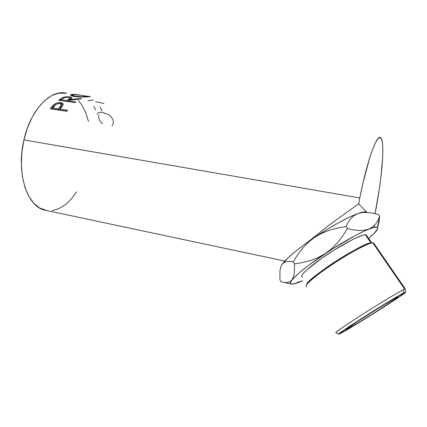 <?xml version="1.0" encoding="UTF-8"?>
<svg xmlns="http://www.w3.org/2000/svg" width="427" height="427" viewBox="0 0 427 427"><rect width="100%" height="100%" fill="white"/><g stroke="black" fill="none" stroke-linecap="round" stroke-linejoin="round"><path stroke-width="0.64" d="M378.002 226.395L379.08 221.64L379.688 216.345L377.938 220.401L375.643 223.994L372.648 226.961L368.827 229.123L364.3 230.286L359.112 230.495L353.423 229.865L347.397 228.573L342.924 235.709L337.837 242.365L332.025 248.359L325.417 253.499L318.206 257.545L310.509 260.534L302.529 262.584L294.507 263.854L294.283 273.472L293.413 277.208L291.913 280.032L289.842 281.767L287.264 282.525L284.313 282.466L281.131 281.772L279.963 279.92L279.925 271.028L280.635 267.371L281.985 264.468L280.603 267.473L281.985 264.468L283.982 262.536L286.586 261.532L289.709 261.356L293.221 261.863L297.55 254.914L302.54 248.327L308.23 242.413L314.71 237.332L321.937 233.222L329.633 230.164L337.72 228.002L346.035 226.577L348.192 222.227L350.829 218.517L354.074 215.566L358.034 213.527L362.544 212.518L367.54 212.454L372.872 213.169L378.386 214.487L379.688 216.345L377.938 220.401L375.643 223.994L372.648 226.961L368.827 229.123L374.34 227.34L377.484 227.5L379.688 216.345L378.386 214.487L372.872 213.169L367.54 212.454M336.321 332.596C332.969 333.925 344.829 325.62 363.35 313.824C381.834 302.049 401.177 290.509 404.647 289.132L403.456 289.687C398.103 292.33 379.838 303.309 362.886 314.117C345.902 324.947 334.405 332.921 335.884 332.718L339.086 334.09L338.68 334.213C337.33 334.448 348.469 326.82 364.802 316.439C381.103 306.068 398.631 295.484 403.782 292.863L405.581 292.089L405.335 288.93L373.652 242.963L372.878 243.011M306.858 286.768C302.497 286.832 314.592 276.098 333.684 263.544C352.745 250.98 371.853 241.26 373.652 242.963L372.728 242.798C368.432 242.846 348.96 253.27 331.192 265.204C313.37 277.139 302.764 286.795 306.858 286.768M371.597 242.968C369.077 242.098 353.481 249.923 336.85 260.603C320.207 271.268 306.981 281.905 306.799 284.473C305.124 279.941 363.564 241.981 370.962 242.92L365.315 234.711C361.034 234.524 342.321 244.319 325.379 255.81C308.385 267.291 298.35 276.856 302.391 277.091M398.097 296.818L397.75 297.299C394.254 300.4 361.674 321.061 350.167 327.509L346.265 329.553L345.939 329.553L346.617 328.929L358.685 320.709L384.263 304.648L397.19 297.181L397.98 297.091L394.847 299.439L374.922 312.457L356.385 323.874L346.265 329.553C343.831 330.541 354.111 323.511 368.704 314.293C383.281 305.075 397.249 296.786 398.097 296.818M360.703 246.822L361.077 247.372L360.703 246.822M301.521 276.541L301.889 275.185L303.522 273.061L306.394 270.227L321.307 258.618L334.416 249.928L353.23 239.221L362.048 235.405L364.77 234.743L366.233 234.93L371.746 242.936L366.233 234.93L365.315 234.711M284.809 261.062L44.162 209.999C27.05 206.156 16.05 172.786 23.933 139.907L27.435 127.956L32.201 117.126L37.992 107.914L44.504 100.697L51.421 95.749L58.43 93.177L66.532 93.23C50.882 88.933 30.552 109.403 23.933 139.907L359.78 197.952C367.055 161.096 376.651 134.489 380.436 137.585C385.394 139.928 382.181 177.899 375.066 213.633L379.139 190.17L380.751 178.433L382.656 157.76L382.854 149.546L382.501 143.216L381.583 139.095L380.105 137.473L378.087 138.545L375.589 142.437L372.691 149.124L369.515 158.433L362.891 183.418L359.78 197.952L23.933 139.907L21.878 152.412L21.371 164.854L22.417 176.639L24.931 187.234L28.753 196.18L33.664 203.14L39.417 207.912L47.039 210.612M55.686 104.754L53.492 106.536L51.405 108.986L52.585 107.551L52.179 106.44L50.263 108.81L66.793 111.324L50.263 108.81L55.019 103.766L57.656 102.768L60.799 102.683L62.956 103.574L63.223 104.364L62.705 105.64L59.983 109.04L67.647 110.198L66.793 111.324L67.647 110.198L59.983 109.04L60.404 110.129L66.948 111.116L60.404 110.129L59.983 109.04L63.18 104.668C63.372 103.596 62.577 102.934 60.799 102.683C58.632 102.379 56.604 102.811 54.709 103.969L52.179 106.44L52.585 107.551L55.062 105.133L54.709 103.969L55.062 105.133L55.681 104.754M74.928 102.619L58.574 100.233L62.94 97.431L66.35 96.694L71.256 97.223L71.885 97.863L71.747 98.237L70.204 99.459L81.584 98.456L80.425 99.005L69.041 100.238L68.277 100.793L75.851 101.893L74.928 102.619L75.851 101.893L68.277 100.793L68.432 101.674L68.277 100.793L67.252 101.498L69.041 100.238L80.425 99.005L81.584 98.456L70.204 99.459L71.747 98.237C72.168 97.553 71.442 97.078 69.564 96.812L63.329 97.276L60.693 98.701L60.901 99.971L61.189 99.779L60.901 99.971L60.693 98.701L58.574 100.233L74.928 102.619M79.118 94.959L72.12 94.346L72.056 95.68L71.426 95.749L72.056 95.68L72.12 94.346L70.791 94.602C69.911 95.301 71.362 95.99 75.147 96.667C80.666 97.116 85.288 97.132 89.003 96.721L90.236 96.635L88.645 96.347L90.407 96.614L89.003 96.721L78.808 96.993L74.341 96.539L70.711 95.328L70.652 94.682L71.208 94.463L74.81 94.415L79.112 94.954M368.72 238.538L376.027 231.402L377.74 228.354L377.484 227.5L376.459 227.137L372.109 227.943L364.861 230.815L355.168 235.624L331.512 249.533L308.7 265.268L299.951 272.218L293.856 277.838L290.739 281.772L290.328 283.037L290.664 283.827L293.472 283.976L302.337 280.843C296.103 283.592 292.244 284.612 290.771 283.902C289.917 283.389 290.296 282.098 291.913 280.032L289.842 281.767L287.264 282.525L284.393 282.477L281.131 281.772L279.963 279.92L279.925 271.028L280.635 267.371L281.985 264.468L283.982 262.536L286.586 261.532L289.709 261.356L293.221 261.863L294.507 263.854L293.221 261.863L297.55 254.914L302.54 248.327L308.23 242.413L314.71 237.332L302.962 245.616L294.694 252.047L288.102 257.785L281.985 264.468C285.732 259.258 294.267 251.855 307.589 242.248L329.841 224.517L358.632 203.866L366.718 212.16L358.632 203.866L359.78 197.952L358.632 203.866L329.841 224.517L307.589 242.248L314.71 237.332L321.937 233.222L329.633 230.164L337.72 228.002L346.035 226.577L347.397 228.573L346.035 226.577L348.192 222.227L350.829 218.517L354.074 215.566L358.034 213.527L349.414 217.162L338.739 222.638L326.842 229.55L314.71 237.332C330.695 226.556 348.299 216.932 358.034 213.527L362.544 212.518M365.88 211.941L361.381 212.47L358.034 213.527C362.358 212 365.192 211.536 366.526 212.123M52.334 210.591L58.974 208.611L65.406 204.618L71.426 198.833L76.716 191.718M88.506 121.524L85.827 112.915L82.021 105.32L78.387 100.489M98.786 115.146L98.845 118.316C99.443 120.302 100.671 122.101 102.517 123.707M97.212 114.34C98.013 112.632 99.79 111.986 102.549 112.397L108.629 114.767C111.025 116.416 112.531 118.359 113.139 120.595L113.299 123.665L111.981 125.917M95.904 109.995L93.7 106.142M102.117 110.919L99.95 107.054M95.477 101.738L103.884 103.419M87.999 100.745L93.518 100.014M72.056 95.68L72.67 95.659L72.056 95.68M87.674 96.465L87.295 96.828L87.311 96.486C84.306 96.796 80.564 96.753 76.086 96.358L76.097 96.785L76.086 96.358C73.022 95.819 71.891 95.29 72.686 94.773L76.983 94.709M77.597 94.773L88.378 96.401L88.346 96.764M63.442 98.247L63.329 97.276L63.442 98.247M69.617 97.516L69.564 96.812L69.617 97.516M69.927 98.173L71.432 98.573L69.927 98.173L68.55 99.224L68.726 100.462L68.55 99.224L66.601 100.548L66.761 101.429L66.601 100.548L61.184 99.758L61.344 100.639L61.184 99.758L66.601 100.548L69.98 98.077L69.724 97.575L68.608 97.255C69.756 97.436 70.188 97.751 69.911 98.189L70.001 98.989M70.29 100.067L70.204 99.459L70.29 100.067M60.18 100.468L60.901 99.971L60.18 100.468M70.103 99.117L69.169 100.222L70.055 99.496M63.169 98.413L61.184 99.758L63.169 98.413C64.397 97.468 66.212 97.078 68.608 97.255L65.395 97.409L63.169 98.413M60.842 103.852L60.799 102.683L61.098 103.884L63.175 104.674L60.842 103.852M58.712 109.867L53.242 109.04L58.712 109.867L60.42 107.86L58.712 109.867L58.291 108.784L58.712 109.867M61.637 105.528L61.52 106.414L60.42 107.86L61.664 106.051L61.429 105.239M60.869 105.715L60.042 106.729L61.168 105.255L61.301 104.348L60.543 103.708L59.134 103.499L56.727 104.06L54.613 105.816C55.745 104.247 57.501 103.489 59.887 103.547L61.323 104.866L61.664 106.051M60.042 106.729L60.42 107.86L60.042 106.729L58.291 108.784L52.809 107.956L53.242 109.04L52.809 107.956L58.291 108.784L60.042 106.729M54.613 105.816L52.809 107.956L54.613 105.816M81.979 95.365L73.385 94.607L72.414 95.05L72.916 95.557L76.086 96.358L82.262 96.683L88.01 96.208M373.652 242.963L405.335 288.93L405.581 292.089C408.783 291.737 344.792 332.105 339.086 334.09L352.184 326.719L375.717 312.217L397.489 298.121L405.581 292.089L393.662 298.628L374.682 310.216L349.281 326.49L338.59 334.144M379.08 221.64L379.688 216.345L377.484 227.5C378.274 228.386 377.153 230.393 374.127 233.521L376.368 230.409M371.255 235.688L374.127 233.521M297.656 282.3L302.337 280.843M291.913 280.032C296.957 273.979 308.123 265.135 325.417 253.499L318.206 257.545L310.509 260.534L302.529 262.584L294.507 263.854L294.283 273.472L293.413 277.208L291.913 280.032M325.417 253.499C341.595 242.739 359.23 232.875 368.827 229.123L364.3 230.286L359.112 230.495L353.423 229.865L347.397 228.573L342.924 235.709L337.837 242.365L332.025 248.359L325.417 253.499M374.682 225.114L374.34 227.34M403.456 289.687L403.782 292.863M350.791 325.945L350.167 327.509M372.728 242.798L404.647 289.132M70.786 95.392L70.791 94.602M360.698 247.564L360.319 247.009M373.871 243.31L373.113 243.353M290.771 283.902L284.393 282.477"/></g></svg>
